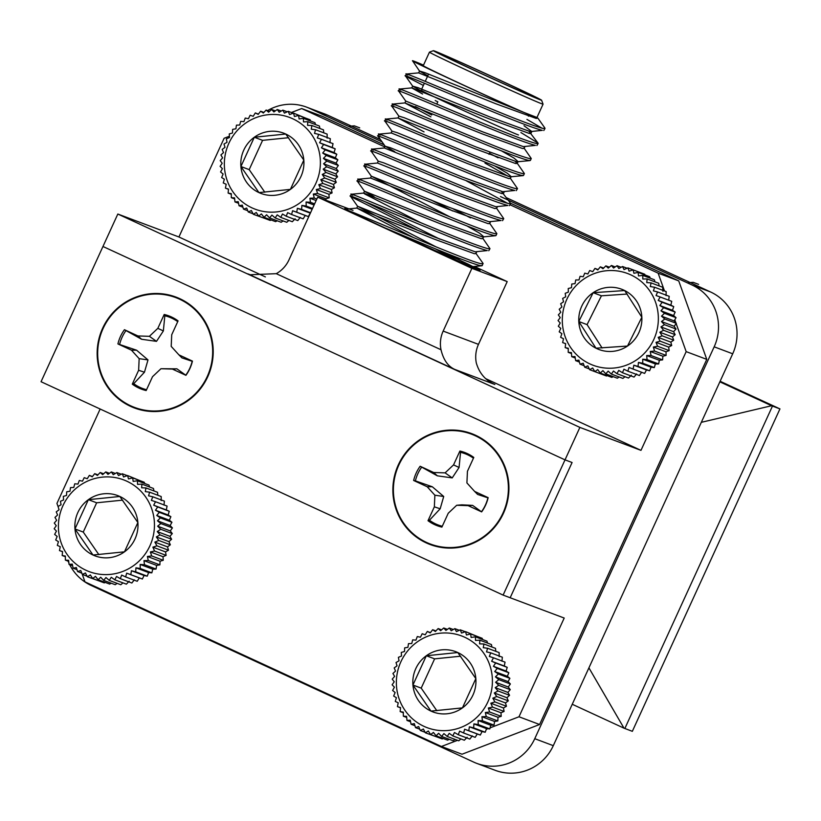 <?xml version="1.0" encoding="UTF-8"?>
<svg xmlns="http://www.w3.org/2000/svg" width="821" height="821" viewBox="0 0 821 821"><rect width="100%" height="100%" fill="white"/><g stroke="black" fill="none" stroke-linecap="round" stroke-linejoin="round"><path stroke-width="1.23" d="M305.391 118.008L293.538 113.124L294.431 116.49L298.598 115.453L299.111 118.963L303.38 118.316L303.503 121.929L307.834 121.682L307.557 125.346L311.908 125.5L311.241 129.184L315.562 129.749L314.494 133.392L318.764 134.357L317.296 137.938L321.452 139.293L319.615 142.751L323.628 144.496L321.422 147.801L325.249 149.904L322.694 153.024L326.306 155.477L323.412 158.361L326.779 161.132L323.587 163.759L326.666 166.807L323.207 169.147L325.978 172.461L322.273 174.473L324.706 178.013L320.806 179.686L322.879 183.411L318.805 184.715L320.508 188.594L316.301 189.507L317.614 193.499L313.324 194.023L314.248 198.077L309.907 198.21L310.43 202.284L306.079 202.007L306.202 206.071L301.892 205.383L301.615 209.386L297.376 208.308L296.73 212.208L292.604 210.73L291.578 214.497L287.617 212.639L286.231 216.231L282.465 214.014L280.751 217.38L277.211 214.835L275.179 217.955L271.905 215.092L269.596 217.924L266.609 214.784L264.054 217.308L261.386 213.922L258.615 216.097L256.285 212.495L253.34 214.312L251.37 210.535L248.281 211.982L246.69 208.062L243.498 209.119L242.298 205.106L239.044 205.753L238.244 201.689L234.97 201.935L234.56 197.851L231.306 197.687L231.306 193.643L228.115 193.079L228.505 189.097L225.416 188.142L226.186 184.273L223.25 182.939L224.379 179.224L221.629 177.531L223.107 174.011L220.572 171.969L222.388 168.674L220.1 166.314L222.214 163.276L220.213 160.629L222.594 157.889L220.9 154.974L223.528 152.562L222.173 149.422L224.995 147.349L224 144.024L226.996 142.32L226.37 138.841L229.5 137.518L229.264 133.936L232.476 133.002L232.63 129.359L235.894 128.825L236.448 125.151L239.722 125.028L240.676 121.364L243.909 121.652L245.253 118.05L248.414 118.727L250.148 115.227L253.196 116.305L255.3 112.939L258.184 114.386L260.647 111.215L263.336 113.011L266.127 110.055L268.59 112.2L271.689 109.491L273.896 111.933L277.282 109.511L279.191 112.241L282.824 110.137L284.415 113.113L288.263 111.338L289.515 114.54L293.538 113.124M253.34 214.312L265.183 218.56M258.615 216.097L270.181 220.439L271.187 219.987M264.054 217.308L275.62 221.649L277.149 220.767M269.596 217.924L281.162 222.265L283.071 220.911M275.179 217.955L286.755 222.296L288.879 220.439M280.751 217.38L292.317 221.732L295.108 218.766M286.231 216.231L297.807 220.572L300.26 217.391M291.578 214.497L303.144 218.838L305.248 215.482L308.296 216.559L310.369 213.132M325.906 200.221L325.968 198.774L329.18 197.84L328.944 194.259L332.074 192.935L331.448 189.466L334.445 187.752L333.449 184.438L336.271 182.354L334.917 179.224L337.544 176.802L335.851 173.898L338.231 171.158L336.23 168.51L338.344 165.473L336.066 163.112L337.872 159.818L335.337 157.776L336.815 154.256L334.065 152.552L335.194 148.847L332.259 147.503L333.028 143.644L321.452 139.293M329.939 142.68L330.329 138.708L318.764 134.357M327.138 138.144L327.138 134.09L315.562 129.749M310.677 121.067L310.164 119.804L298.598 115.453M323.772 132.828L323.474 129.851L311.908 125.5M319.892 128.507L319.4 126.034L307.834 121.682M315.849 183.391A49.003 47.895 -69.4 0 0 268.282 114.694A49.003 47.895 -69.4 0 0 232.959 191.847A49.003 47.895 -69.4 0 0 315.849 183.391M303.821 160.105A32.204 31.475 -69.4 0 0 285.77 134.039A32.204 31.475 -69.4 0 0 254.315 137.24A32.204 31.475 -69.4 0 0 240.902 166.519A32.204 31.475 -69.4 0 0 258.954 192.596A32.204 31.475 -69.4 0 0 290.408 189.384A32.204 31.475 -69.4 0 0 303.821 160.105L285.77 134.039L254.315 137.24L240.902 166.519L258.954 192.596L290.408 189.384L303.821 160.105M288.592 137.702L262.587 140.35L249.184 169.629L264.824 192.217M262.587 140.35L254.315 137.24M249.184 169.629L240.902 166.519M315.521 124.566L314.946 122.668L303.38 118.316M288.263 111.338L293.261 113.216M282.824 110.137L287.258 111.8M277.282 109.511L281.295 111.02M271.689 109.491L275.384 110.876M266.127 110.055L269.565 111.348M260.647 111.215L263.89 112.426M255.3 112.939L258.399 114.109M225.416 188.142L228.484 189.292M228.115 193.079L231.306 194.279M231.306 197.687L234.673 198.949M234.97 201.935L238.552 203.28M239.044 205.753L242.924 207.21M243.498 209.119L247.768 210.72M248.281 211.982L253.053 213.778M292.604 210.73L305.248 215.482M296.73 212.208L308.296 216.559M297.376 208.308L310.03 213.05M301.615 209.386L310.543 212.742M301.892 205.383L312.154 209.242M306.202 206.071L312.514 208.442M306.079 202.007L314.084 205.014M310.43 202.284L314.617 203.865M309.907 198.21L316.136 200.55M314.248 198.077L316.814 199.051M313.324 194.023L325.968 198.774M317.614 193.499L329.18 197.84M316.301 189.507L328.944 194.259M320.508 188.594L332.074 192.935M318.805 184.715L331.448 189.466M322.879 183.411L334.445 187.752M320.806 179.686L333.449 184.438M324.706 178.013L336.271 182.354M322.273 174.473L334.917 179.224M325.978 172.461L337.544 176.802M323.207 169.147L335.851 173.898M326.666 166.807L338.231 171.158M323.587 163.759L336.23 168.51M326.779 161.132L338.344 165.473M323.412 158.361L336.066 163.112M326.306 155.477L337.872 159.818M322.694 153.024L335.337 157.776M325.249 149.904L336.815 154.256M321.422 147.801L334.065 152.552M323.628 144.496L335.194 148.847M319.615 142.751L332.259 147.503M477.422 636.511L465.569 631.626L466.451 634.992L470.628 633.956L471.131 637.465L475.4 636.819L475.523 640.431L479.854 640.185L479.587 643.849L483.938 644.003L483.261 647.687L487.592 648.251L486.525 651.895L490.784 652.859L489.326 656.441L493.483 657.795L491.635 661.254L495.658 662.999L493.442 666.303L497.28 668.407L494.714 671.527L498.326 673.979L495.443 676.863L498.809 679.634L495.617 682.261L498.696 685.309L495.237 687.649L497.998 690.964L494.304 692.975L496.736 696.516L492.826 698.189L494.899 701.914L490.825 703.217L492.528 707.097L488.331 708.01L489.644 712.002L485.344 712.525L486.268 716.579L481.927 716.712L482.45 720.787L478.099 720.51L478.233 724.574L473.912 723.886L473.645 727.888L469.407 726.811L468.75 730.711L464.635 729.233L463.608 732.999L459.637 731.142L458.262 734.733L454.485 732.517L452.771 735.883L449.231 733.338L447.209 736.447L443.925 733.594L441.626 736.427L438.64 733.286L436.084 735.811L433.416 732.424L430.635 734.6L428.316 730.998L425.36 732.814L423.4 729.038L420.301 730.485L418.72 726.564L415.518 727.622L414.328 723.609L411.064 724.255L410.264 720.191L406.99 720.438L406.59 716.353L403.337 716.189L403.327 712.146L400.145 711.581L400.525 707.599L397.446 706.645L398.216 702.776L395.27 701.442L396.41 697.727L393.649 696.034L395.137 692.514L392.602 690.461L394.408 687.177L392.12 684.806L394.234 681.779L392.233 679.131L394.614 676.391L392.931 673.477L395.548 671.065L394.193 667.925L397.025 665.852L396.03 662.526L399.027 660.823L398.401 657.344L401.52 656.02L401.284 652.438L404.507 651.505L404.661 647.861L407.924 647.328L408.478 643.654L411.752 643.531L412.696 639.867L415.939 640.154L417.284 636.552L420.444 637.229L422.179 633.73L425.216 634.797L427.32 631.441L430.214 632.888L432.667 629.717L435.366 631.513L438.157 628.558L440.62 630.702L443.72 627.993L445.926 630.436L449.303 628.014L451.211 630.744L454.844 628.64L456.435 631.616L460.283 629.84L461.535 633.042L465.569 631.626M425.36 732.814L437.213 737.063M430.635 734.6L442.211 738.941L443.207 738.49M436.084 735.811L447.65 740.152L449.179 739.269M441.626 736.427L453.192 740.768L455.091 739.413M447.209 736.447L458.775 740.799L460.909 738.941M452.771 735.883L464.337 740.234L467.139 737.268M458.262 734.733L469.828 739.074L472.291 735.893M463.608 732.999L475.174 737.34L477.278 733.984L480.316 735.052L482.05 731.552L485.211 732.24L486.555 728.638L489.798 728.915L490.742 725.261L494.016 725.138L494.57 721.464L497.834 720.93L497.998 717.277L501.21 716.343L500.974 712.761L504.094 711.438L503.468 707.969L506.465 706.255L505.469 702.93L508.302 700.857L506.947 697.727L509.564 695.305L507.881 692.401L510.262 689.661L508.261 687.013L510.375 683.975L508.086 681.615L509.892 678.32L507.357 676.278L508.846 672.758L506.085 671.055L507.224 667.34L504.279 666.005L505.048 662.147L493.483 657.795M501.97 661.182L502.349 657.211L490.784 652.859M499.168 656.646L499.158 652.592L487.592 648.251M482.707 639.569L482.194 638.307L470.628 633.956M495.802 651.33L495.504 648.354L483.938 644.003M491.923 647.01L491.43 644.536L479.854 640.185M487.869 701.893A49.003 47.895 -69.4 0 0 440.302 633.196A49.003 47.895 -69.4 0 0 404.979 710.35A49.003 47.895 -69.4 0 0 487.869 701.893M475.841 678.608A32.204 31.475 -69.4 0 0 457.79 652.541A32.204 31.475 -69.4 0 0 426.335 655.743A32.204 31.475 -69.4 0 0 412.932 685.022A32.204 31.475 -69.4 0 0 430.984 711.099A32.204 31.475 -69.4 0 0 462.439 707.887A32.204 31.475 -69.4 0 0 475.841 678.608L457.79 652.541L426.335 655.743L412.932 685.022L430.984 711.099L462.439 707.887L475.841 678.608M460.612 656.205L434.617 658.853L421.204 688.131L436.844 710.719M434.617 658.853L426.335 655.743M421.204 688.131L412.932 685.022M487.541 643.069L486.976 641.17L475.4 636.819M460.283 629.84L465.291 631.718M454.844 628.64L459.288 630.302M449.303 628.014L453.315 629.522M443.72 627.993L447.404 629.368M438.157 628.558L441.585 629.851M432.667 629.717L435.91 630.928M427.32 631.441L430.43 632.611M397.446 706.645L400.504 707.794M400.145 711.581L403.327 712.782M403.337 716.189L406.693 717.451M406.99 720.438L410.582 721.782M411.064 724.255L414.954 725.713M415.518 727.622L419.788 729.222M420.301 730.485L425.083 732.281M464.635 729.233L477.278 733.984M468.75 730.711L480.316 735.052M469.407 726.811L482.05 731.552M473.645 727.888L485.211 732.24M473.912 723.886L486.555 728.638M478.233 724.574L489.798 728.915M478.099 720.51L490.742 725.261M482.45 720.787L494.016 725.138M481.927 716.712L494.57 721.464M486.268 716.579L497.834 720.93M485.344 712.525L497.998 717.277M489.644 712.002L501.21 716.343M488.331 708.01L500.974 712.761M492.528 707.097L504.094 711.438M490.825 703.217L503.468 707.969M494.899 701.914L506.465 706.255M492.826 698.189L505.469 702.93M496.736 696.516L508.302 700.857M494.304 692.975L506.947 697.727M497.998 690.964L509.564 695.305M495.237 687.649L507.881 692.401M498.696 685.309L510.262 689.661M495.617 682.261L508.261 687.013M498.809 679.634L510.375 683.975M495.443 676.863L508.086 681.615M498.326 673.979L509.892 678.32M494.714 671.527L507.357 676.278M497.28 668.407L508.846 672.758M493.442 666.303L506.085 671.055M495.658 662.999L507.224 667.34M491.635 661.254L504.279 666.005M645.09 275.004L644.711 274.224L633.145 269.873L633.915 273.29L638.122 272.377L638.512 275.928L642.802 275.404L642.802 279.037L647.143 278.924L646.743 282.588L651.084 282.886L650.283 286.55L654.604 287.247L653.403 290.87L657.642 291.968L656.051 295.509L660.176 296.997L658.206 300.414L662.167 302.272L659.848 305.525L663.614 307.742L660.946 310.79L664.476 313.335L661.49 316.147L664.774 319.01L661.49 321.545L664.476 324.685L660.936 326.922L663.594 330.309L659.827 332.218L662.147 335.82L658.185 337.38L660.135 341.156L656.02 342.336L657.6 346.257L653.362 347.047L654.553 351.07L650.242 351.46L651.032 355.534L646.681 355.524L647.081 359.608L642.74 359.198L642.74 363.251L638.44 362.43L638.05 366.412L633.843 365.201L633.073 369.06L628.999 367.469L627.849 371.174L623.95 369.204L622.462 372.724L618.757 370.404L616.94 373.688L613.482 371.041L611.358 374.068L608.166 371.123L605.785 373.853L602.891 370.63L600.264 373.042L597.698 369.583L594.866 371.656L592.659 367.993L589.652 369.696L587.815 365.868L584.685 367.182L583.218 363.231L579.995 364.155L578.928 360.121L575.665 360.645L574.987 356.571L571.714 356.683L571.437 352.609L568.204 352.322L568.317 348.289L565.166 347.601L565.669 343.65L562.631 342.573L563.514 338.755L560.63 337.298L561.882 333.644L559.193 331.828L560.784 328.379L558.321 326.235L560.23 323.012L558.034 320.559L560.23 317.614L558.331 314.884L560.794 312.237L559.204 309.26L561.903 306.941L560.661 303.749L563.545 301.789L562.662 298.413L565.71 296.822L565.207 293.313L568.358 292.112L568.245 288.499L571.488 287.699L571.765 284.035L575.039 283.635L575.716 279.961L578.99 279.961L580.067 276.318L583.279 276.728L584.747 273.157L587.877 273.968L589.735 270.509L592.731 271.7L594.948 268.395L597.78 269.955L600.346 266.846L602.973 268.754L605.857 265.871L608.248 268.118L611.44 265.491L613.554 268.036L617.023 265.717L618.829 268.529L622.534 266.517L624.022 269.575L627.932 267.913L629.071 271.166L633.145 269.873M589.652 369.696L606.442 375.997L607.232 375.669M600.264 373.042L611.83 377.393L613.215 376.644M605.785 373.853L617.351 378.204L619.147 376.993M611.358 374.068L622.923 378.419L624.997 376.726M616.94 373.688L628.506 378.04L631.4 375.156M622.462 372.724L634.028 377.075L636.593 373.955M627.849 371.174L639.426 375.525L641.642 372.221M633.073 369.06L644.639 373.411L646.486 369.953L649.616 370.753L651.084 367.182L654.306 367.592L655.384 363.949L658.647 363.96L659.335 360.275L662.598 359.875L662.886 356.211L666.118 355.411L666.005 351.799L669.166 350.598L668.663 347.088L671.711 345.497L670.829 342.131L673.713 340.171L672.471 336.969L675.16 334.66L673.579 331.674L676.042 329.036L674.133 326.296L676.34 323.351L674.144 320.898L676.052 317.686L673.589 315.541L675.18 312.083L672.491 310.276L673.733 306.613L670.849 305.166L671.742 301.338L660.176 296.997M668.694 300.26L669.207 296.309L657.642 291.968M666.047 295.622L666.17 291.588L654.604 287.247M650.232 278.196L649.688 276.728L638.122 272.377M662.937 291.301L662.66 287.227L651.084 282.886M659.15 285.913L658.709 283.266L647.143 278.924M653.106 340.941A49.003 47.895 -69.4 0 0 607.848 270.622A49.003 47.895 -69.4 0 0 570.02 346.575A49.003 47.895 -69.4 0 0 653.106 340.941M641.848 317.245A32.204 31.475 -69.4 0 0 624.678 290.552A32.204 31.475 -69.4 0 0 593.152 292.697A32.204 31.475 -69.4 0 0 578.795 321.514A32.204 31.475 -69.4 0 0 595.974 348.196A32.204 31.475 -69.4 0 0 627.501 346.062A32.204 31.475 -69.4 0 0 641.848 317.245L624.678 290.552L593.152 292.697L578.795 321.514L595.974 348.196L627.501 346.062L641.848 317.245M627.203 294.051L601.424 295.806L587.077 324.623L602.111 348.001M601.424 295.806L593.152 292.697M587.077 324.623L578.795 321.514M654.932 281.849L654.368 279.756L642.802 275.404M627.932 267.913L639.497 272.254M622.534 266.517L627.131 268.251M617.023 265.717L621.158 267.266M611.44 265.491L615.216 266.917M605.857 265.871L609.367 267.194M600.346 266.846L603.64 268.087M594.948 268.395L598.088 269.575M589.735 270.509L592.762 271.648M562.631 342.573L565.659 343.712M565.166 347.601L568.306 348.781M568.204 352.322L571.498 353.564M571.714 356.683L575.223 358.007M575.665 360.645L579.441 362.071M579.995 364.155L584.131 365.714M584.685 367.182L589.283 368.916M633.843 365.201L646.486 369.953M638.05 366.412L649.616 370.753M638.44 362.43L651.084 367.182M642.74 363.251L654.306 367.592M642.74 359.198L655.384 363.949M647.081 359.608L658.647 363.96M646.681 355.524L659.335 360.275M651.032 355.534L662.598 359.875M650.242 351.46L662.886 356.211M654.553 351.07L666.118 355.411M653.362 347.047L666.005 351.799M657.6 346.257L669.166 350.598M656.02 342.336L668.663 347.088M660.135 341.156L671.711 345.497M658.185 337.38L670.829 342.131M662.147 335.82L673.713 340.171M659.827 332.218L672.471 336.969M663.594 330.309L675.16 334.66M660.936 326.922L673.579 331.674M664.476 324.685L676.042 329.036M661.49 321.545L674.133 326.296M664.774 319.01L676.34 323.351M661.49 316.147L674.144 320.898M664.476 313.335L676.052 317.686M660.946 310.79L673.589 315.541M663.614 307.742L675.18 312.083M659.848 305.525L672.491 310.276M662.167 302.272L673.733 306.613M658.206 300.414L670.849 305.166M139.457 480.449L127.604 475.554L128.497 478.93L132.663 477.894L133.176 481.404L137.446 480.757L137.569 484.369L141.9 484.123L141.623 487.787L145.974 487.941L145.296 491.615L149.627 492.179L148.56 495.833L152.819 496.797L151.362 500.369L155.518 501.734L153.681 505.192L157.694 506.937L155.477 510.241L159.315 512.345L156.749 515.465L160.372 517.907L157.478 520.801L160.844 523.562L157.653 526.189L160.731 529.247L157.273 531.577L160.044 534.892L156.339 536.913L158.771 540.454L154.861 542.117L156.944 545.842L152.87 547.145L154.564 551.024L150.366 551.948L151.68 555.94L147.39 556.464L148.303 560.517L143.962 560.64L144.486 564.725L140.145 564.448L140.268 568.512L135.947 567.824L135.681 571.827L131.442 570.739L130.796 574.649L126.67 573.171L125.644 576.937L121.682 575.08L120.297 578.661L116.531 576.455L114.817 579.821L111.266 577.276L109.244 580.385L105.971 577.532L103.662 580.365L100.675 577.225L98.12 579.739L95.452 576.352L92.681 578.538L90.351 574.936L87.395 576.753L85.435 572.976L82.346 574.413L80.756 570.503L77.564 571.549L76.363 567.537L73.11 568.194L72.299 564.119L69.026 564.366L68.625 560.291L65.372 560.127L65.372 556.074L62.18 555.519L62.57 551.538L59.481 550.583L60.251 546.714L57.316 545.38L58.445 541.665L55.695 539.961L57.172 536.441L54.638 534.399L56.444 531.105L54.165 528.745L56.269 525.717L54.268 523.059L56.659 520.329L54.966 517.415L57.593 514.993L56.239 511.863L59.061 509.79L58.065 506.465L61.062 504.761L60.436 501.282L63.566 499.958L63.32 496.377L66.542 495.443L66.696 491.789L69.959 491.266L70.514 487.592L73.787 487.458L74.742 483.805L77.974 484.082L79.319 480.48L82.48 481.168L84.214 477.668L87.252 478.735L89.356 475.38L92.25 476.827L94.702 473.645L97.401 475.451L100.193 472.496L102.656 474.63L105.755 471.921L107.962 474.374L111.338 471.952L113.257 474.682L116.89 472.568L118.481 475.554L122.329 473.779L123.571 476.97L127.604 475.554M87.395 576.753L99.249 581.001M92.681 578.538L104.246 582.879L105.252 582.417M98.12 579.739L109.686 584.09L111.215 583.197M103.662 580.365L115.227 584.706L117.126 583.351M109.244 580.385L120.81 584.737L122.945 582.879M114.817 579.821L126.383 584.162L129.174 581.206M120.297 578.661L131.863 583.013L134.326 579.831M125.644 576.937L137.21 581.278L139.313 577.922L142.361 578.99L144.086 575.49L147.246 576.168L148.601 572.576L151.834 572.853L152.788 569.189L156.062 569.066L156.616 565.392L159.879 564.869L160.033 561.215L163.246 560.281L163.01 556.7L166.14 555.376L165.514 551.897L168.51 550.193L167.505 546.868L170.337 544.795L168.982 541.665L171.61 539.243L169.916 536.329L172.297 533.599L170.296 530.941L172.41 527.913L170.121 525.553L171.938 522.259L169.393 520.216L170.881 516.696L168.131 514.993L169.259 511.278L166.324 509.944L167.084 506.075L155.518 501.734M164.005 505.12L164.395 501.138L152.819 496.797M161.203 500.584L161.193 496.531L149.627 492.179M144.742 483.497L144.229 482.245L132.663 477.894M157.837 495.268L157.54 492.292L145.974 487.941M153.958 490.937L153.465 488.464L141.9 484.123M149.915 545.832A49.003 47.895 -69.4 0 0 102.348 477.134A49.003 47.895 -69.4 0 0 67.014 554.288A49.003 47.895 -69.4 0 0 149.915 545.832M137.877 522.546A32.204 31.475 -69.4 0 0 119.835 496.469A32.204 31.475 -69.4 0 0 88.37 499.681A32.204 31.475 -69.4 0 0 74.968 528.96A32.204 31.475 -69.4 0 0 93.019 555.027A32.204 31.475 -69.4 0 0 124.474 551.825A32.204 31.475 -69.4 0 0 137.877 522.546L119.835 496.469L88.37 499.681L74.968 528.96L93.019 555.027L124.474 551.825L137.877 522.546M122.647 500.133L96.652 502.791L83.249 532.07L98.879 554.657M96.652 502.791L88.37 499.681M83.249 532.07L74.968 528.96M149.586 487.007L149.012 485.108L137.446 480.757M122.329 473.779L127.327 475.657M116.89 472.568L121.323 474.24M111.338 471.952L115.351 473.46M105.755 471.921L109.439 473.307M100.193 472.496L103.631 473.779M94.702 473.645L97.945 474.866M89.356 475.38L92.465 476.549M59.481 550.583L62.55 551.733M62.18 555.519L65.372 556.71M65.372 560.127L68.728 561.39M69.026 564.366L72.617 565.72M73.11 568.194L76.989 569.651M77.564 571.549L81.833 573.161M82.346 574.413L87.118 576.209M126.67 573.171L139.313 577.922M130.796 574.649L142.361 578.99M131.442 570.739L144.086 575.49M135.681 571.827L147.246 576.168M135.947 567.824L148.601 572.576M140.268 568.512L151.834 572.853M140.145 564.448L152.788 569.189M144.486 564.725L156.062 569.066M143.962 560.64L156.616 565.392M148.303 560.517L159.879 564.869M147.39 556.464L160.033 561.215M151.68 555.94L163.246 560.281M150.366 551.948L163.01 556.7M154.564 551.024L166.14 555.376M152.87 547.145L165.514 551.897M156.944 545.842L168.51 550.193M154.861 542.117L167.505 546.868M158.771 540.454L170.337 544.795M156.339 536.913L168.982 541.665M160.044 534.892L171.61 539.243M157.273 531.577L169.916 536.329M160.731 529.247L172.297 533.599M157.653 526.189L170.296 530.941M160.844 523.562L172.41 527.913M157.478 520.801L170.121 525.553M160.372 517.907L171.938 522.259M156.749 515.465L169.393 520.216M159.315 512.345L170.881 516.696M155.477 510.241L168.131 514.993M157.694 506.937L169.259 511.278M153.681 505.192L166.324 509.944M207.231 376.552A58.66 57.337 110.6 0 1 130.765 405.841A58.66 57.337 110.6 0 1 103.118 328.472A58.66 57.337 110.6 0 1 179.594 299.193A58.66 57.337 110.6 0 1 207.231 376.552M149.391 336.312L157.837 328.338L164.19 314.474A39.1 38.218 110.6 0 1 178.065 320.888L171.722 334.752L171.199 346.38L178.906 354.857L192.442 361.107A39.1 38.218 110.6 0 1 185.926 375.33L172.4 369.081L160.967 368.721L152.521 376.695L146.169 390.55A39.1 38.218 110.6 0 1 132.294 384.146L138.636 370.281L139.16 358.654L147.996 359.916L136.594 350.208L117.916 343.927A39.1 38.218 110.6 0 1 120.471 336.487A39.1 38.218 110.6 0 1 124.433 329.703L137.959 335.953L149.391 336.312L156.503 341.351L163.358 330.935L164.826 315.777A38.084 37.232 110.6 0 1 177.726 321.627M117.916 343.927L131.452 350.167L139.16 358.654M185.926 375.33L176.895 368.824L172.4 369.081M185.957 374.91A38.084 37.232 -69.4 0 0 189.733 368.403A38.084 37.232 110.6 0 0 192.186 361.291L192.442 361.107M178.906 354.857L181.913 357.874L192.186 361.291M164.826 315.777L164.19 314.474M157.837 328.338L163.358 330.935M124.433 329.703L141.602 339.268L137.959 335.953M119.671 344.297A38.084 37.232 -69.4 0 1 122.124 337.185A38.084 37.232 110.6 0 1 125.9 330.689M131.452 350.167L136.594 350.208M132.294 384.146L133.741 383.684L144.455 372.221L138.636 370.281M133.741 383.684A38.084 37.232 -69.4 0 0 146.559 389.708M176.895 368.824L160.967 368.721M144.455 372.221L147.996 359.916M141.602 339.268L156.503 341.351M502.955 513.115A58.66 57.337 110.6 0 1 426.479 542.404A58.66 57.337 110.6 0 1 398.842 465.035A58.66 57.337 110.6 0 1 475.308 435.746A58.66 57.337 110.6 0 1 502.955 513.115M456.681 505.274L448.235 513.248L441.893 527.113A39.1 38.218 110.6 0 1 428.008 520.699L434.35 506.834L434.873 495.207L427.166 486.73L413.64 480.48A39.1 38.218 110.6 0 1 420.147 466.256L433.683 472.506L445.105 472.865L452.217 477.904L459.072 467.488L460.54 452.33L459.904 451.037A39.1 38.218 110.6 0 1 473.789 457.441L467.436 471.305L466.913 482.933L474.62 491.42L488.156 497.659A39.1 38.218 110.6 0 1 485.601 505.1A39.1 38.218 110.6 0 1 481.64 511.883L468.114 505.633L456.681 505.274L461.843 504.843L472.619 505.377L468.114 505.633M459.904 451.037L453.551 464.891L445.105 472.865M434.35 506.834L440.169 508.784L443.72 496.479L434.873 495.207M428.008 520.699L429.455 520.237L440.169 508.784M429.455 520.237A38.084 37.232 -69.4 0 0 442.273 526.261M481.64 511.883L472.619 505.377M481.67 511.462A38.084 37.232 -69.4 0 0 485.447 504.966A38.084 37.232 110.6 0 0 487.91 497.854L488.156 497.659M474.62 491.42L477.627 494.437L487.91 497.854M460.54 452.33A38.084 37.232 110.6 0 1 473.44 458.19M453.551 464.891L459.072 467.488M420.147 466.256L437.316 475.821L433.683 472.506M421.625 467.241A38.084 37.232 110.6 0 0 417.848 473.748A38.084 37.232 -69.4 0 0 415.385 480.86L413.64 480.48M427.166 486.73L432.308 486.771L415.385 480.86M443.72 496.479L432.308 486.771M437.316 475.821L452.217 477.904M384.782 146.918L301.687 108.557L322.284 116.295L384.187 144.876M373.329 150.161C360.953 143.377 414.112 166.54 461.895 186.09C486.33 196.106 501.959 201.945 508.784 203.608L510.498 203.177L678.731 280.895L706.768 359.372L539.602 724.512L462.028 754.222L441.421 746.484L457.513 740.326M301.687 108.557L291.363 112.508M229.408 136.235L224.112 138.267L178.916 236.982L117.824 214.035L102.964 246.485L565.022 459.863L579.883 427.402L640.975 450.36L686.171 351.634L706.768 359.372M100.152 409.022L56.936 503.406L58.209 506.957M82.11 573.838L84.984 581.884L441.421 746.484M490.075 727.847L518.995 716.774L539.602 724.512M486.319 729.294L487.746 728.74M518.995 716.774L564.201 618.049L510.169 597.75L572.083 462.51L510.169 597.75L503.109 595.102L565.022 459.863L572.083 462.51L565.022 459.863L102.964 246.485L41.05 381.724L503.109 595.102M664.497 290.962L658.134 273.157L678.731 280.895M686.171 351.634L676.155 323.597M675.888 322.858L674.8 319.79M658.134 273.157L510.087 204.788M640.975 450.36L485.929 378.758M265.378 276.913L178.916 236.982M117.824 214.035L579.883 427.402M353.009 210.402L317.696 197.132L288.971 259.877A29.751 29.084 110.6 0 1 276.256 273.67L250.015 274.758L247.829 273.855L252.242 275.507M276.256 273.67L441.01 349.756C443.432 359.844 448.03 366.402 454.824 369.44L247.829 273.855M441.01 349.756A29.751 29.084 110.6 0 1 443.166 331.089L471.89 268.334L317.696 197.132M471.89 268.334L507.204 281.603L478.479 344.358A29.751 29.084 -69.4 0 0 476.324 363.015C479.361 373.339 485.539 380.492 494.847 384.474L454.824 369.44M474.435 266.476L507.204 281.603M437.921 249.882L468.678 264.413L480.08 270.325L471.736 267.092L384.957 227.91A74.372 1.129 -155.4 0 1 349.069 210.792L344.82 208.401L346.862 209.047M384.957 227.91C423.513 244.094 471.767 264.105 480.408 265.594L482.245 265.594L482.984 263.284L475.79 253.155M483.107 263.715L481.27 263.715C469.879 262.145 368.968 218.581 349.069 210.792M469.725 266.24L453.387 256.07M436.084 246.895L357.617 206.256L434.884 237.177L475.174 251.801L487.284 250.569C480.459 248.907 464.83 243.067 440.395 233.041C392.623 213.491 339.463 190.339 351.829 197.122L417.047 229.921M374.068 196.701L364.524 191.324L357.309 181.123L358.233 179.224L370.61 178.044L447.784 208.996L488.074 223.63L489.685 223.558L490.548 221.68M420.424 222.553L364.801 194.002L363.631 193.109L364.493 191.231L441.77 222.142L482.06 236.776L483.661 236.705L479.587 233.205L467.139 226.021M449.846 216.847L371.369 176.207L448.646 207.118L488.936 221.752L501.046 220.521C494.221 218.858 478.592 213.008 454.146 202.992C406.374 183.442 353.215 160.29 365.591 167.063M377.393 163.061L378.255 161.183L383.643 162.815L455.522 192.093L495.812 206.728L507.922 205.486C501.097 203.824 485.468 197.984 461.033 187.968C413.261 168.418 360.101 145.255 372.467 152.039M394.706 151.628L385.162 146.241L390.529 147.79L462.408 177.069L502.698 191.704L514.808 190.462C507.983 188.799 492.354 182.96 467.908 172.944C420.136 153.394 366.977 130.231 379.343 137.015M391.155 133.002L392.007 131.124L397.405 132.766L469.284 162.035L509.574 176.669L511.185 176.597L507.101 173.098L494.663 165.914M515.208 161.368L517.199 163.451L515.598 163.523L475.308 148.888L398.031 117.978L398.893 116.1L404.291 117.742L476.17 147.01L516.46 161.645L518.061 161.573L513.987 158.073L501.539 150.89M431.774 114.991L415.344 106.545M524.937 146.549L524.085 148.427L522.474 148.498L482.184 133.864L404.907 102.953L405.769 101.075L483.046 131.986L523.336 146.62L535.446 145.389C528.621 143.726 512.992 137.877 488.546 127.86C440.774 108.31 387.615 85.158 399.991 91.931M421.501 91.131L412.676 86.133L418.043 87.683L489.921 116.962L530.212 131.596L542.322 130.354C535.497 128.692 519.867 122.852 495.432 112.836C447.661 93.286 394.49 70.124 406.867 76.907L423.369 85.446M405.8 101.168L398.585 90.967L399.519 89.058L411.885 87.878L489.07 118.84L529.35 133.474L530.961 133.402L531.823 131.524L524.024 125.736M427.782 75.799L419.552 71.109L412.614 60.908C416.144 63.484 492.066 98.694 523.459 112.251L536.965 117.475M407.729 75.029C395.353 68.246 448.512 91.408 496.284 110.958C520.73 120.974 536.359 126.814 543.184 128.476L544.898 128.045L537.765 117.998L536.236 118.45L495.946 103.815L418.669 72.895L419.531 71.017L424.929 72.659L523.459 112.251M526.928 119.384L542.004 128.199M545.021 128.476L543.789 130.529M418.761 72.853L406.395 74.034L405.471 75.943L412.676 86.133M400.843 90.053C388.477 83.28 441.636 106.432 489.408 125.982C513.854 135.999 529.483 141.848 536.298 143.511L538.145 143.501L536.903 145.553M393.967 105.088C381.601 98.304 434.761 121.457 482.532 141.007C506.968 151.033 522.597 156.873 529.422 158.535L531.259 158.525L530.407 160.403L528.56 160.413C521.735 158.751 506.105 152.911 481.67 142.885C433.899 123.335 380.739 100.183 393.105 106.966M405.01 102.912L392.571 104.113L391.73 106.063L398.914 116.192M387.091 120.112C374.715 113.329 427.874 136.481 475.646 156.031C500.092 166.058 515.721 171.897 522.546 173.559L524.383 173.549L523.521 175.437L521.684 175.437C514.859 173.775 499.23 167.936 474.795 157.909C427.012 138.359 373.853 115.207 386.229 121.99M398.123 117.937L385.757 119.117L384.833 121.026L392.038 131.216M380.205 135.137C367.839 128.353 420.999 151.516 468.77 171.066C493.205 181.082 508.846 186.921 515.66 188.584L517.507 188.584L516.265 190.636M511.185 176.597L510.323 178.475L508.712 178.547L468.422 163.923L391.248 132.961L378.881 134.141L377.947 136.05L385.162 146.241M466.482 180.928L507.604 203.331M510.621 203.608L509.389 205.661M504.299 191.621L503.447 193.499L501.836 193.582L461.546 178.947L384.361 147.985L371.995 149.165L371.071 151.074L378.276 161.275M366.443 165.185C354.077 158.412 407.237 181.564 455.008 201.114C479.454 211.13 495.084 216.98 501.908 218.643L503.745 218.632L502.503 220.685M503.745 218.632L496.428 208.072L494.96 208.606L454.67 193.972L377.486 163.02L365.047 164.221L364.206 166.17L371.4 176.299M430.809 199.862L452.72 210.987M359.567 180.22C347.201 173.436 400.361 196.588 448.133 216.139C472.568 226.165 488.197 232.004 495.022 233.667L496.869 233.657L496.007 235.535L494.16 235.545C487.346 233.882 471.716 228.043 447.271 218.017C399.499 198.466 346.339 175.314 358.705 182.098M352.691 195.244C340.315 188.461 393.475 211.613 441.257 231.163C465.692 241.189 481.322 247.029 488.146 248.691L489.983 248.691L488.752 250.744M483.661 236.705L482.799 238.583L481.198 238.654L440.908 224.02L363.724 193.068L351.357 194.249L350.434 196.157L357.638 206.348M528.97 131.319L538.022 143.08L520.914 132.54M412.655 86.051L411.793 87.929L422.579 94.025M435.222 100.531L437.798 101.845M404.907 102.953L430.922 116.869M398.031 117.978L424.036 131.894M484.995 163.081L508.332 176.392M501.446 191.416L510.498 203.177M476.785 251.729L475.923 253.607L474.322 253.679L434.032 239.055L356.848 208.093L413.538 237.577M435.233 248.773L459.155 261.632M439.82 239.157L364.586 201.453M489.983 248.691L482.666 238.121M496.869 233.657L489.552 223.096M470.536 217.883L453.582 209.109M517.507 188.584L510.19 178.024M524.383 173.549L517.066 162.989M498.06 157.776L489.47 153.311M531.259 158.525L523.952 147.965M423.513 65.126A74.372 1.129 24.6 0 0 414.051 61.206A74.372 1.129 24.6 0 0 412.44 60.723A74.372 1.129 24.6 0 0 412.614 60.908M541.593 100.213L543.061 104.154A62.478 0.944 -155.4 0 1 543.061 104.175L536.872 117.69A62.478 0.944 -155.4 0 1 535.508 117.29A62.478 0.944 -155.4 0 1 473.655 89.787A62.478 0.944 -155.4 0 1 423.256 65.68L429.445 52.154A62.478 0.944 -155.4 0 1 429.465 52.144L433.406 50.676A59.502 0.903 -155.4 0 1 434.689 51.076A59.502 0.903 -155.4 0 1 493.195 77.082A59.502 0.903 -155.4 0 1 541.593 100.213A59.502 0.903 -155.4 0 1 540.3 99.844A59.502 0.903 -155.4 0 1 480.983 73.459A59.502 0.903 -155.4 0 1 433.406 50.676M543.061 104.175A62.478 0.944 -155.4 0 1 541.706 103.764A62.478 0.944 -155.4 0 1 479.844 76.261A62.478 0.944 -155.4 0 1 429.445 52.154M535.549 97.648A54.145 0.821 -155.4 0 1 481.937 73.808A54.145 0.821 -155.4 0 1 438.26 52.913A54.145 0.821 -155.4 0 1 439.44 53.273A54.145 0.821 -155.4 0 1 493.052 77.112A54.145 0.821 -155.4 0 1 536.729 97.997A54.145 0.821 -155.4 0 1 535.549 97.648M421.542 91.244L421.173 90.259A54.145 0.821 24.6 0 0 465.22 111.307A54.145 0.821 24.6 0 0 518.462 134.972M426.253 542.897A59.204 57.87 110.6 0 1 398.349 464.809A59.204 57.87 110.6 0 1 475.533 435.243A59.204 57.87 110.6 0 1 503.437 513.33A59.204 57.87 110.6 0 1 426.253 542.897M130.539 406.344A59.204 57.87 110.6 0 1 102.635 328.256A59.204 57.87 110.6 0 1 179.82 298.69A59.204 57.87 110.6 0 1 207.723 376.777A59.204 57.87 110.6 0 1 130.539 406.344M68.122 561.164A46.848 45.791 -69.4 0 0 68.882 562.949M69.682 564.612A46.848 45.791 -69.4 0 0 91.141 585.445L473.676 762.093A46.848 45.791 -69.4 0 0 476.693 763.356A46.848 45.791 -69.4 0 0 534.758 738.695L553.292 745.663L732.701 353.789L714.167 346.831L534.758 738.695M714.167 346.831A46.848 45.791 -69.4 0 0 692.082 285.031L710.627 291.999L506.701 197.83M309.548 108.382A46.848 45.791 -69.4 0 0 306.531 107.12L325.065 114.088A46.848 45.791 110.6 0 1 328.092 115.351L309.548 108.382L382.052 141.859M500.471 196.547L692.082 285.031M306.531 107.12A46.848 45.791 -69.4 0 0 267.554 110.589M720.12 381.272L779.95 408.899L632.334 731.326L623.981 728.155L572.247 704.264M588.914 667.863L623.981 728.155M701.329 422.322L771.596 405.728L772.469 406.087L624.843 728.514M719.863 381.837L771.596 405.728M772.469 406.087L779.95 408.899M380.369 139.488L328.092 115.351M710.627 291.999A46.848 45.791 110.6 0 1 732.701 353.789M553.292 745.663A46.848 45.791 110.6 0 1 495.227 770.324L476.693 763.356M698.589 284.364L693.201 282.332L688.306 282.711M359.711 127.871L354.333 125.849L349.428 126.229M443.166 331.089L478.479 344.358M471.028 266.794L481.865 265.768M483.261 236.889L495.627 235.709M510.785 176.782L523.151 175.612M517.661 161.758L530.027 160.577M356.848 208.093L345.918 209.139M517.199 163.451L518.061 161.573M384.269 148.026L385.131 146.148M496.561 208.534L497.423 206.656M370.517 178.085L371.369 176.207M356.755 208.134L357.617 206.256M528.406 116.161L529.083 114.683M421.696 89.089L424.385 83.219M425.247 81.341L428.583 74.064M488.998 154.327L489.86 152.449M436.762 104.113L437.829 101.773"/></g></svg>
